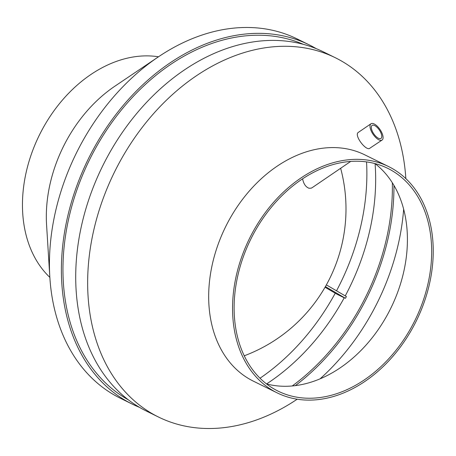<?xml version="1.0" encoding="UTF-8"?>
<svg xmlns="http://www.w3.org/2000/svg" width="456" height="456" viewBox="0 0 456 456"><rect width="100%" height="100%" fill="white"/><g stroke="black" fill="none" stroke-linecap="round" stroke-linejoin="round"><path stroke-width="0.68" d="M374.724 124.26A9.855 4.207 55.7 0 0 370.996 123.764A9.855 4.207 55.7 0 0 373.071 134.275A9.855 4.207 55.7 0 0 382.094 140.049A9.855 4.207 55.7 0 0 381.769 132.599A9.855 4.207 55.7 0 0 374.724 124.26M382.094 140.049L369.297 148.588C364.863 149.95 353.776 134.731 358.416 132.331L370.996 123.764M350.692 161.435L312.143 187.69L311.209 188.163L308.974 188.242C305.702 186.977 303.576 183.842 302.596 178.826M375.088 125.788A7.883 3.363 55.7 0 0 372.107 125.394A7.883 3.363 55.7 0 0 373.766 133.802A7.883 3.363 55.7 0 0 380.982 138.424A7.883 3.363 55.7 0 0 380.726 132.462A7.883 3.363 55.7 0 0 375.088 125.788M405.846 178.615A200.224 147.693 116.2 0 0 335.416 57.781A200.224 147.693 116.2 0 0 114.45 172.146A200.224 147.693 116.2 0 0 158.483 417.023A200.224 147.693 116.2 0 0 297.204 399.2M388.62 166.582L364.749 154.823A126.13 93.035 116.2 0 0 225.56 226.866A126.13 93.035 116.2 0 0 253.291 381.119L277.168 392.878A126.13 93.035 116.2 0 0 413.375 326.61A126.13 93.035 116.2 0 0 388.62 166.582A126.13 93.035 116.2 0 0 249.432 238.625A126.13 93.035 116.2 0 0 277.168 392.878M412.116 325.88A124.157 91.582 116.2 0 0 387.748 168.35A124.157 91.582 116.2 0 0 250.737 239.269A124.157 91.582 116.2 0 0 278.04 391.111A124.157 91.582 116.2 0 0 412.116 325.88M266.509 383.918A124.157 91.582 116.2 0 0 339.897 368.043A124.157 91.582 116.2 0 0 387.856 313.933A124.157 91.582 116.2 0 0 407.168 231.448A124.157 91.582 116.2 0 0 375.02 163.596M320.083 378.839A198.257 146.239 116.2 0 0 373.065 310.901A198.257 146.239 116.2 0 0 403.651 209.161M295.328 385.633A198.257 146.239 116.2 0 0 362.708 305.799A198.257 146.239 116.2 0 0 393.944 185.398M292.245 385.964A196.285 144.786 116.2 0 0 361.454 305.07A196.285 144.786 116.2 0 0 392.331 182.748M326.371 284.892L346.4 296.56A196.285 144.786 -63.8 0 1 345.933 297.426A196.285 144.786 -63.8 0 1 345.466 298.292L344.269 297.705A196.285 144.786 116.2 0 1 266.583 383.935M345.249 295.887A196.285 144.786 116.2 0 0 375.077 163.641M336.528 290.808A198.257 146.239 116.2 0 0 366.55 161.909M260.011 378.229A198.257 146.239 116.2 0 0 335.245 293.197M325.037 287.251L337.172 294.32L344.223 297.791M158.494 56.789A126.13 93.035 116.2 0 0 39.341 135.153A126.13 93.035 116.2 0 0 49.852 277.373M316.185 48.632A200.224 147.693 116.2 0 0 309.151 44.842L297.215 38.965A200.224 147.693 116.2 0 0 158.329 56.897L114.918 86.167A126.13 93.035 116.2 0 0 46.575 224.922L49.835 277.18A200.224 147.693 116.2 0 0 120.281 398.208L132.217 404.09A200.224 147.693 116.2 0 0 139.513 407.356M158.329 56.897A200.224 147.693 116.2 0 0 49.835 277.18M309.151 44.842A200.224 147.693 116.2 0 0 88.19 159.212A200.224 147.693 116.2 0 0 132.217 404.09M303.382 44.352A198.257 146.239 116.2 0 0 89.496 159.851A198.257 146.239 116.2 0 0 128.307 399.815M335.416 57.781L323.475 51.898A200.224 147.693 116.2 0 0 102.514 166.269A200.224 147.693 116.2 0 0 146.541 411.147L158.483 417.023M325.407 286.607L345.466 298.292M244.234 355.805A156.91 156.91 0 0 0 340.643 168.281"/></g></svg>
